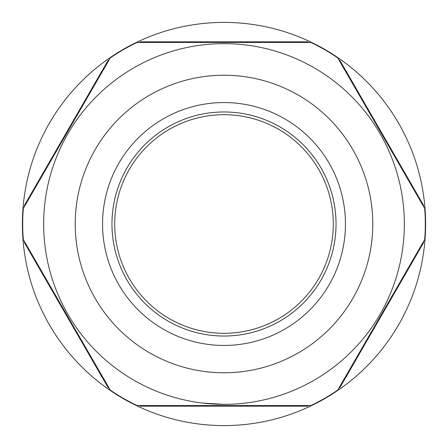 <?xml version="1.0" encoding="UTF-8"?>
<svg xmlns="http://www.w3.org/2000/svg" width="448" height="448" viewBox="0 0 448 448"><rect width="100%" height="100%" fill="white"/><g stroke="black" fill="none" stroke-linecap="round" stroke-linejoin="round"><path stroke-width="0.67" d="M231.47 404.191L233.794 404.079M202.826 403.099L224 404.348M137.077 42.437L310.923 42.437A201.298 201.298 0 0 1 337.775 57.943L424.698 208.499A201.298 201.298 0 0 1 424.698 239.501L337.775 390.057A201.298 201.298 0 0 1 310.923 405.563L137.077 405.563A201.298 201.298 0 0 1 110.225 390.057L23.302 239.501A201.298 201.298 0 0 1 23.302 208.499L110.225 57.943A201.298 201.298 0 0 1 137.077 42.437M224 43.652A180.348 180.348 0 0 1 380.184 314.171A180.348 180.348 0 0 1 67.816 314.171A180.348 180.348 0 0 1 224 43.652A180.348 180.348 0 0 1 301.879 386.663M336.034 224A112.034 112.034 0 0 1 224 336.034A112.034 112.034 0 0 1 111.966 224A112.034 112.034 0 0 1 224 111.966A112.034 112.034 0 0 1 336.034 224M224 75.23A148.77 148.77 0 0 1 352.839 298.385A148.77 148.77 0 0 1 95.161 298.385A148.77 148.77 0 0 1 224 75.23M224 114.699A109.301 109.301 0 0 1 318.657 278.65A109.301 109.301 0 0 1 129.343 278.65A109.301 109.301 0 0 1 224 114.699M423.634 241.349A200.385 200.385 0 0 1 423.5 242.788L340.021 387.38A200.385 200.385 0 0 1 338.839 388.214M338.839 59.786A200.385 200.385 0 0 1 340.021 60.62L423.5 205.212A200.385 200.385 0 0 1 423.634 206.651M373.806 120.35A182.168 182.168 0 0 1 388.668 146.087M388.668 301.913A182.168 182.168 0 0 1 373.806 327.65M308.795 405.563A200.385 200.385 0 0 1 307.479 406.168L140.521 406.168A200.385 200.385 0 0 1 139.205 405.563M238.862 405.563A182.168 182.168 0 0 1 209.138 405.563M74.194 327.65A182.168 182.168 0 0 1 66.237 315.084L24.5 242.788A200.385 200.385 0 0 1 24.366 241.349M109.161 388.214A200.385 200.385 0 0 1 107.979 387.38L66.237 315.084A182.168 182.168 0 0 1 59.332 301.913M24.366 206.651A200.385 200.385 0 0 1 24.5 205.212L107.979 60.62A200.385 200.385 0 0 1 109.161 59.786M59.332 146.087A182.168 182.168 0 0 1 74.194 120.35M139.205 42.437A200.385 200.385 0 0 1 140.521 41.832L307.479 41.832A200.385 200.385 0 0 1 308.795 42.437M209.138 42.437A182.168 182.168 0 0 1 238.862 42.437M425.6 224A201.6 201.6 0 0 0 123.2 49.409A201.6 201.6 0 0 0 123.2 398.591A201.6 201.6 0 0 0 425.6 224M224 102.558A121.442 121.442 0 0 1 329.174 284.721A121.442 121.442 0 0 1 118.826 284.721A121.442 121.442 0 0 1 224 102.558"/></g></svg>
